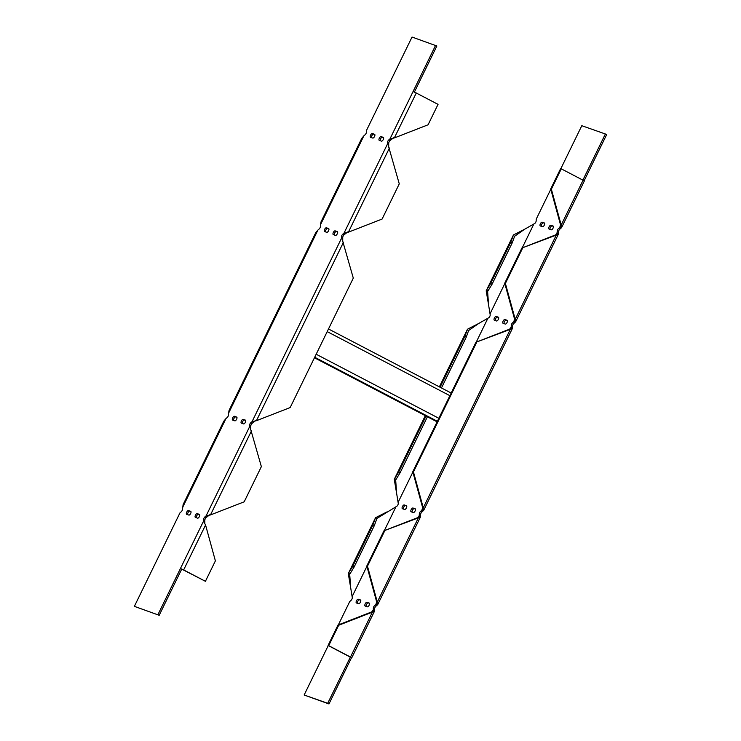 <?xml version="1.0" encoding="UTF-8"?>
<svg xmlns="http://www.w3.org/2000/svg" width="741" height="741" viewBox="0 0 741 741"><rect width="100%" height="100%" fill="white"/><g stroke="black" fill="none" stroke-linecap="round" stroke-linejoin="round"><path stroke-width="1.11" d="M560.224 226.811L559.779 227.468L561.039 228.126L561.632 227.506L584.371 180.897L560.668 168.522L550.711 188.946L560.529 224.829L559.779 227.468L558.51 228.58A2.103 0.917 -62.4 0 0 557.213 231.248L556.954 233.498M560.881 168.596L581.805 125.701L605.369 133.991L582.917 180.035M524.628 229.256L513.448 234.962L513.198 235.573L514.597 236.277L524.628 229.256L534.882 223.393A2.103 0.917 -62.4 0 0 536.178 220.725L536.215 219.179L550.795 189.279M478.658 323.511L467.478 329.217L467.228 329.828L468.627 330.523L478.658 323.511L488.912 317.648A2.103 0.917 -62.4 0 0 490.209 314.981L488.551 304.718L487.615 291.519L492.052 284.238L512.253 242.816L514.597 236.277M338.331 624.904L349.733 601.535L350.993 600.414A2.103 0.917 -62.4 0 0 352.299 597.746L350.641 587.483L349.706 574.284L354.133 567.004L374.335 525.582L376.947 518.422L396.972 506.159A2.103 0.917 -62.4 0 0 398.269 503.491L396.611 493.228L395.675 480.029L400.103 472.749L427.409 416.775M550.711 188.946L551.36 189.177L561.187 225.06L561.039 228.126L559.77 229.238A2.103 0.917 -62.4 0 0 558.473 231.905L558.436 233.452L557.186 232.804L555.63 234.878L521.905 248.013L504.732 283.201L514.56 319.084L513.809 321.724L512.54 322.835A2.103 0.917 -62.4 0 0 511.244 325.503L511.207 327.059L509.66 329.124L475.935 342.268L412.793 471.711L422.62 507.594L421.87 510.234L420.601 511.346A2.103 0.917 -62.4 0 0 419.304 514.013L419.267 515.569L417.72 517.635L383.986 530.769L366.823 565.967L376.65 601.849L375.9 604.489L374.631 605.601A2.103 0.917 -62.4 0 0 373.325 608.268L373.297 609.815L371.741 611.89L338.016 625.024L328.059 645.457L350.336 657.128L327.707 703.292L304.143 695.002L328.254 645.559M540.328 225.959L542.505 226.727A2.103 0.917 -62.4 0 0 544.264 225.208A2.103 0.917 -62.4 0 0 544.394 222.976A2.103 0.917 -62.4 0 0 544.348 222.958L542.162 222.189A2.103 0.917 -62.4 0 0 540.402 223.708A2.103 0.917 -62.4 0 0 540.272 225.931A2.103 0.917 -62.4 0 0 540.328 225.959M494.349 320.214L496.535 320.983A2.103 0.917 -62.4 0 0 498.295 319.464A2.103 0.917 -62.4 0 0 498.424 317.231A2.103 0.917 -62.4 0 0 498.378 317.213L496.192 316.444A2.103 0.917 -62.4 0 0 494.432 317.963A2.103 0.917 -62.4 0 0 494.303 320.186A2.103 0.917 -62.4 0 0 494.349 320.214M358.625 603.739A2.103 0.917 -62.4 0 0 360.385 602.22A2.103 0.917 -62.4 0 0 360.515 599.997A2.103 0.917 -62.4 0 0 360.459 599.969L358.274 599.21A2.103 0.917 -62.4 0 0 356.514 600.729A2.103 0.917 -62.4 0 0 356.384 602.952A2.103 0.917 -62.4 0 0 356.44 602.979L358.625 603.739M404.595 509.484A2.103 0.917 -62.4 0 0 406.355 507.965A2.103 0.917 -62.4 0 0 406.485 505.742A2.103 0.917 -62.4 0 0 406.429 505.714L404.253 504.954A2.103 0.917 -62.4 0 0 402.483 506.473A2.103 0.917 -62.4 0 0 402.354 508.697A2.103 0.917 -62.4 0 0 402.409 508.724L404.595 509.484M413.321 512.559A2.103 0.917 -62.4 0 0 415.08 511.04A2.103 0.917 -62.4 0 0 415.21 508.808A2.103 0.917 -62.4 0 0 415.164 508.789L412.978 508.02A2.103 0.917 -62.4 0 0 411.218 509.539A2.103 0.917 -62.4 0 0 411.088 511.772A2.103 0.917 -62.4 0 0 411.135 511.79L413.321 512.559M367.351 606.814A2.103 0.917 -62.4 0 0 369.111 605.295A2.103 0.917 -62.4 0 0 369.24 603.063A2.103 0.917 -62.4 0 0 369.185 603.044L367.008 602.276A2.103 0.917 -62.4 0 0 365.239 603.795A2.103 0.917 -62.4 0 0 365.118 606.027A2.103 0.917 -62.4 0 0 365.165 606.045L367.351 606.814M503.083 323.28L505.26 324.049A2.103 0.917 -62.4 0 0 507.029 322.53A2.103 0.917 -62.4 0 0 507.159 320.297A2.103 0.917 -62.4 0 0 507.103 320.279L504.917 319.51A2.103 0.917 -62.4 0 0 503.158 321.029A2.103 0.917 -62.4 0 0 503.028 323.261A2.103 0.917 -62.4 0 0 503.083 323.28M549.053 229.025L551.23 229.793A2.103 0.917 -62.4 0 0 552.999 228.274A2.103 0.917 -62.4 0 0 553.129 226.042A2.103 0.917 -62.4 0 0 553.073 226.024L550.887 225.255A2.103 0.917 -62.4 0 0 549.127 226.774A2.103 0.917 -62.4 0 0 548.998 229.006A2.103 0.917 -62.4 0 0 549.053 229.025M605.369 133.991L606.629 134.649L584.158 180.721M350.252 657.063L351.484 657.767L328.967 703.95L304.143 695.002M328.967 703.95L327.707 703.292M371.741 611.89L372.399 612.122L374.557 610.473L373.297 609.815L373.075 610.519M350.484 657.054L328.708 645.68L338.674 625.256L372.399 612.122L350.484 657.054L351.753 657.823L374.492 611.214L374.585 608.926L373.325 608.268M374.631 605.601L375.882 606.258A2.103 0.917 -62.4 0 0 374.585 608.926M375.882 606.258L377.753 604.526L420.462 516.959L420.555 514.671L419.304 514.013M376.335 603.832L375.9 604.489L377.15 605.147L377.299 602.081L367.48 566.198L366.823 565.967M417.72 517.635L418.369 517.866L420.527 516.218L419.267 515.569L419.045 516.264M420.601 511.346L421.861 512.003A2.103 0.917 -62.4 0 0 420.555 514.671M421.861 512.003L423.722 510.271L512.402 328.448L512.466 327.707L511.207 327.059L510.984 327.754M422.305 509.576L421.87 510.234L423.12 510.892L423.268 507.826L422.62 507.594M514.245 321.066L513.809 321.724L515.069 322.381L513.8 323.493A2.103 0.917 -62.4 0 0 512.503 326.16L512.466 327.707L510.317 329.356L475.935 342.268M544.635 223.273L543.422 222.846A2.103 0.917 -62.4 0 0 541.847 224.014A2.103 0.917 -62.4 0 0 541.291 226.301M498.656 317.519L497.452 317.092A2.103 0.917 -62.4 0 0 495.877 318.269A2.103 0.917 -62.4 0 0 495.321 320.557M358.274 599.21L360.747 600.284M359.533 599.858A2.103 0.917 -62.4 0 0 357.968 601.034A2.103 0.917 -62.4 0 0 357.412 603.313M404.253 504.954L406.716 506.029M405.503 505.603A2.103 0.917 -62.4 0 0 403.938 506.779A2.103 0.917 -62.4 0 0 403.382 509.058M412.978 508.02L415.442 509.104M414.238 508.678A2.103 0.917 -62.4 0 0 412.663 509.845A2.103 0.917 -62.4 0 0 412.107 512.133M367.008 602.276L369.472 603.359M368.258 602.933A2.103 0.917 -62.4 0 0 366.693 604.1A2.103 0.917 -62.4 0 0 366.137 606.388M507.39 320.594L506.177 320.168A2.103 0.917 -62.4 0 0 504.612 321.335A2.103 0.917 -62.4 0 0 504.056 323.622M553.36 226.338L552.147 225.912A2.103 0.917 -62.4 0 0 550.582 227.079A2.103 0.917 -62.4 0 0 550.026 229.367M583.102 180.128L561.187 225.06L560.529 224.829M487.976 290.861L486.568 290.166L486.198 290.824L488.541 304.727M441.469 387.951L466.284 337.072L468.627 330.523M396.027 479.371L394.629 478.677L394.258 479.334L396.602 493.237M350.058 573.627L348.659 572.932L348.289 573.59L350.632 587.493M386.719 512.022L375.53 517.727L375.279 518.339L376.687 519.033M376.65 601.849L377.299 602.081L418.369 517.866L383.986 530.769M509.66 329.124L510.317 329.356L423.268 507.826L413.45 471.943L412.793 471.711M555.63 234.878L556.287 235.101L558.436 233.452L558.371 234.193L515.662 321.761L515.069 322.381L515.217 319.315L514.56 319.084M551.36 189.177L561.326 168.753M512.253 242.816L510.845 242.122L513.198 235.573L486.568 290.166L490.644 283.544L492.052 284.238M510.845 242.122L490.644 283.544M466.284 337.072L464.876 336.377L467.228 329.828L439.404 386.876M464.876 336.377L440.08 387.228M426.019 416.053L398.704 472.054L400.103 472.749M398.704 472.054L394.629 478.677L425.343 415.701M354.133 567.004L352.735 566.309L348.659 572.932L375.279 518.339L372.936 524.887L374.335 525.582M372.936 524.887L352.735 566.309M328.708 645.68L328.059 645.457M338.674 625.256L338.016 625.024M367.48 566.198L384.644 531.001M413.45 471.943L476.583 342.49M504.732 283.201L505.39 283.433L515.217 319.315L556.287 235.101L521.905 248.013M505.39 283.433L522.553 248.235M204.812 523.711L204.822 520.275A2.103 0.917 117.6 0 1 206.118 517.607L209.805 514.726M159.195 615.299L134.371 606.351L159.195 615.299L181.721 569.107L205.424 581.305L183.648 569.931L205.563 524.998L203.525 521.164L203.562 519.617A2.103 0.917 117.6 0 1 204.859 516.949L206.128 515.829L207.387 516.486M414.386 92.079L436.857 45.998L412.033 37.05L366.443 130.527L366.415 132.074A2.103 0.917 117.6 0 1 365.118 134.742L363.85 135.853L320.473 224.782L321.038 221.818L361.691 138.465L363.85 135.853M388.692 146.69L388.701 143.254A2.103 0.917 117.6 0 1 390.007 140.586L393.693 137.706M342.722 240.945L342.731 237.509A2.103 0.917 117.6 0 1 344.028 234.841L347.724 231.961M250.782 429.456L250.791 426.019A2.103 0.917 117.6 0 1 252.088 423.352L255.784 420.471M187.64 514.662A2.103 0.917 117.6 0 1 188.195 512.374A2.103 0.917 117.6 0 1 189.77 511.207L190.974 511.633M233.61 420.406A2.103 0.917 117.6 0 1 234.165 418.119A2.103 0.917 117.6 0 1 235.74 416.951L236.944 417.378M371.528 137.641A2.103 0.917 117.6 0 1 372.084 135.353A2.103 0.917 117.6 0 1 373.649 134.186L374.863 134.612M325.558 231.896A2.103 0.917 117.6 0 1 326.114 229.608A2.103 0.917 117.6 0 1 327.679 228.441L328.893 228.867M334.284 234.971A2.103 0.917 117.6 0 1 334.839 232.683A2.103 0.917 117.6 0 1 336.405 231.516L337.618 231.942M380.253 140.716A2.103 0.917 117.6 0 1 380.809 138.428A2.103 0.917 117.6 0 1 382.375 137.261L383.588 137.687M242.344 423.481A2.103 0.917 117.6 0 1 242.9 421.194A2.103 0.917 117.6 0 1 244.465 420.017L245.679 420.443M196.365 517.727A2.103 0.917 117.6 0 1 196.93 515.449A2.103 0.917 117.6 0 1 198.495 514.273L199.709 514.699M204.785 521.821L203.525 521.164L180.461 568.458L181.721 569.107M157.935 614.641L180.461 568.458L183.648 569.931M134.371 606.351L179.961 512.874L181.23 511.762A2.103 0.917 117.6 0 0 182.527 509.095L183.12 504.584L223.773 421.231L225.931 418.619L182.564 507.548M228.534 413.293L229.089 410.329L315.722 232.72L317.88 230.108L228.534 413.293L228.497 414.84A2.103 0.917 117.6 0 1 227.2 417.507L225.931 418.619M317.88 230.108L319.139 228.997A2.103 0.917 117.6 0 0 320.445 226.329L320.473 224.782M416.266 93.005L438.042 104.37L428.076 124.794L394.351 137.928L416.266 93.005L413.08 91.523L435.606 45.34M391.267 139.465L390.016 138.817L388.747 139.929L390.007 140.586M388.701 143.254L387.45 142.596A2.103 0.917 117.6 0 1 388.747 139.929M387.45 142.596L399.269 183.861L382.106 219.049L348.381 232.183L344.046 233.072L342.777 234.184L344.028 234.841M388.673 144.801L387.413 144.143L344.046 233.072L345.297 233.721M342.731 237.509L341.471 236.851A2.103 0.917 117.6 0 1 342.777 234.184M341.471 236.851L353.3 278.116L290.166 407.559L256.432 420.693L252.097 421.573L253.357 422.231M342.694 239.056L341.444 238.398L252.097 421.573L250.829 422.694A2.103 0.917 117.6 0 0 249.532 425.362L261.36 466.626L244.187 501.814L210.463 514.949L206.128 515.829L249.504 426.909L250.754 427.566M190.687 511.318A2.103 0.917 117.6 0 1 190.743 511.336A2.103 0.917 117.6 0 1 190.613 513.569A2.103 0.917 117.6 0 1 188.853 515.088L186.667 514.319A2.103 0.917 117.6 0 1 186.621 514.3A2.103 0.917 117.6 0 1 186.751 512.068A2.103 0.917 117.6 0 1 188.51 510.549L190.798 511.373M236.666 417.063A2.103 0.917 117.6 0 1 236.712 417.09A2.103 0.917 117.6 0 1 236.583 419.313A2.103 0.917 117.6 0 1 234.823 420.832L232.646 420.064A2.103 0.917 117.6 0 1 232.591 420.045A2.103 0.917 117.6 0 1 232.72 417.813A2.103 0.917 117.6 0 1 234.48 416.294L236.768 417.118M372.399 133.528A2.103 0.917 117.6 0 0 370.63 135.047A2.103 0.917 117.6 0 0 370.5 137.28A2.103 0.917 117.6 0 0 370.556 137.298L372.742 138.067A2.103 0.917 117.6 0 0 374.501 136.548A2.103 0.917 117.6 0 0 374.631 134.325A2.103 0.917 117.6 0 0 374.575 134.297L372.399 133.528L373.649 134.186M326.42 227.783A2.103 0.917 117.6 0 0 324.66 229.302A2.103 0.917 117.6 0 0 324.53 231.535A2.103 0.917 117.6 0 0 324.586 231.553L326.762 232.322A2.103 0.917 117.6 0 0 328.532 230.803A2.103 0.917 117.6 0 0 328.661 228.58A2.103 0.917 117.6 0 0 328.606 228.552L326.42 227.783L327.679 228.441M335.154 230.859A2.103 0.917 117.6 0 0 333.385 232.378A2.103 0.917 117.6 0 0 333.255 234.601A2.103 0.917 117.6 0 0 333.311 234.628L335.497 235.397A2.103 0.917 117.6 0 0 337.257 233.878A2.103 0.917 117.6 0 0 337.387 231.646A2.103 0.917 117.6 0 0 337.331 231.627L335.154 230.859L336.405 231.516M381.124 136.603A2.103 0.917 117.6 0 0 379.364 138.122A2.103 0.917 117.6 0 0 379.235 140.345A2.103 0.917 117.6 0 0 379.281 140.373L381.467 141.142A2.103 0.917 117.6 0 0 383.227 139.623A2.103 0.917 117.6 0 0 383.356 137.391A2.103 0.917 117.6 0 0 383.301 137.372L381.124 136.603L382.375 137.261M245.391 420.128A2.103 0.917 117.6 0 1 245.447 420.156A2.103 0.917 117.6 0 1 245.317 422.389A2.103 0.917 117.6 0 1 243.548 423.908L241.371 423.139A2.103 0.917 117.6 0 1 241.316 423.111A2.103 0.917 117.6 0 1 241.446 420.888A2.103 0.917 117.6 0 1 243.205 419.369L245.493 420.184M199.422 514.384A2.103 0.917 117.6 0 1 199.477 514.411A2.103 0.917 117.6 0 1 199.348 516.634A2.103 0.917 117.6 0 1 197.578 518.154L195.402 517.394A2.103 0.917 117.6 0 1 195.346 517.366A2.103 0.917 117.6 0 1 195.476 515.143A2.103 0.917 117.6 0 1 197.236 513.624L199.524 514.439M394.351 137.928L390.016 138.817L413.08 91.523M205.424 581.305L215.39 560.881L205.563 524.998M438.848 418.295L316.175 354.235M327.207 331.616L449.88 395.675M314.703 357.245L437.375 421.305M451.167 393.026L328.495 328.967L451.176 393.026M437.116 421.842L314.443 357.773L437.116 421.842M560.465 226.061L559.779 227.468M490.246 313.434L504.825 283.534M522.21 247.883L533.613 224.514M398.306 501.944L412.885 472.045M476.241 342.138L487.643 318.769M352.327 596.199L366.915 566.3M384.301 530.649L395.703 507.279M373.297 609.815L372.658 611.13M419.267 515.569L418.628 516.875M376.585 603.081L375.9 604.489M511.207 327.059L510.568 328.365M422.555 508.826L421.87 510.234M557.186 232.804L556.537 234.11M514.495 320.316L513.809 321.724M557.213 231.248L558.473 231.905M558.51 228.58L559.77 229.238M511.244 325.503L512.503 326.16M512.54 322.835L513.8 323.493M542.162 222.189L543.422 222.846M496.192 316.444L497.452 317.092M504.917 319.51L506.177 320.168M550.887 225.255L552.147 225.912M206.118 517.607L204.859 516.949M204.822 520.275L203.562 519.617M252.088 423.352L250.829 422.694M250.791 426.019L249.532 425.362M189.77 511.207L188.51 510.549M235.74 416.951L234.48 416.294M244.465 420.017L243.205 419.369M198.495 514.273L197.236 513.624M348.381 232.183L389.451 147.978M256.432 420.693L343.481 242.233M210.463 514.949L251.532 430.743M486.198 290.824L513.448 234.962M394.258 479.334L425.306 415.673M439.367 386.858L467.478 329.217M348.289 573.59L375.53 517.727"/></g></svg>
